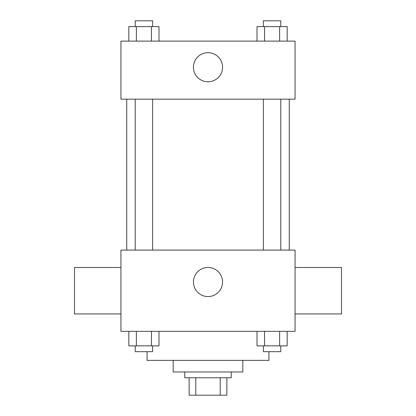 <?xml version="1.0" encoding="UTF-8"?>
<svg xmlns="http://www.w3.org/2000/svg" width="416" height="416" viewBox="0 0 416 416"><rect width="100%" height="100%" fill="white"/><g stroke="black" fill="none" stroke-linecap="round" stroke-linejoin="round"><path stroke-width="0.62" d="M220.215 377.785L220.215 395.2L189.134 395.2L189.134 377.785M220.215 395.2L226.866 395.2L226.866 377.785L226.866 395.2M231.218 371.982L231.218 377.785L184.782 377.785L184.782 371.982M195.785 377.785L195.785 395.2M242.83 360.37L242.83 371.982L173.17 371.982L173.17 360.37M268.949 351.666L268.949 360.37L147.051 360.37L147.051 351.666M295.069 331.349L120.931 331.349L120.931 250.084L295.069 250.084L295.069 331.349M222.56 282.012A14.56 14.56 0 0 1 200.72 294.616A14.56 14.56 0 0 1 200.72 269.402A14.56 14.56 0 0 1 222.56 282.012M295.069 313.934L341.505 313.934L341.505 267.498L295.069 267.498M120.931 267.498L74.495 267.498L74.495 313.934L120.931 313.934M289.266 99.164L289.266 250.084M263.375 250.084L263.375 99.164M152.625 99.164L152.625 250.084M295.069 99.164L120.931 99.164L120.931 41.116L295.069 41.116L295.069 99.164M222.56 67.236A14.56 14.56 0 0 1 200.72 79.846A14.56 14.56 0 0 1 200.72 54.631A14.56 14.56 0 0 1 222.56 67.236M287.165 41.116L287.165 26.603L257.005 26.603L257.005 41.116M279.625 26.603L279.625 41.116M264.545 26.603L264.545 41.116M263.375 26.603L263.375 20.8L280.79 20.8L280.79 26.603M158.995 41.116L158.995 26.603L128.835 26.603L128.835 41.116M151.455 26.603L151.455 41.116M136.375 26.603L136.375 41.116M135.21 26.603L135.21 20.8L152.625 20.8L152.625 26.603M287.165 331.349L287.165 345.862L257.005 345.862L257.005 331.349M279.625 331.349L279.625 345.862M264.545 331.349L264.545 345.862M280.79 345.862L280.79 351.666L263.375 351.666L263.375 345.862M158.995 331.349L158.995 345.862L128.835 345.862L128.835 331.349M151.455 331.349L151.455 345.862M136.375 331.349L136.375 345.862M152.625 345.862L152.625 351.666L135.21 351.666L135.21 345.862M126.734 99.164L126.734 250.084M280.79 250.084L280.79 99.164M135.21 99.164L135.21 250.084"/></g></svg>
